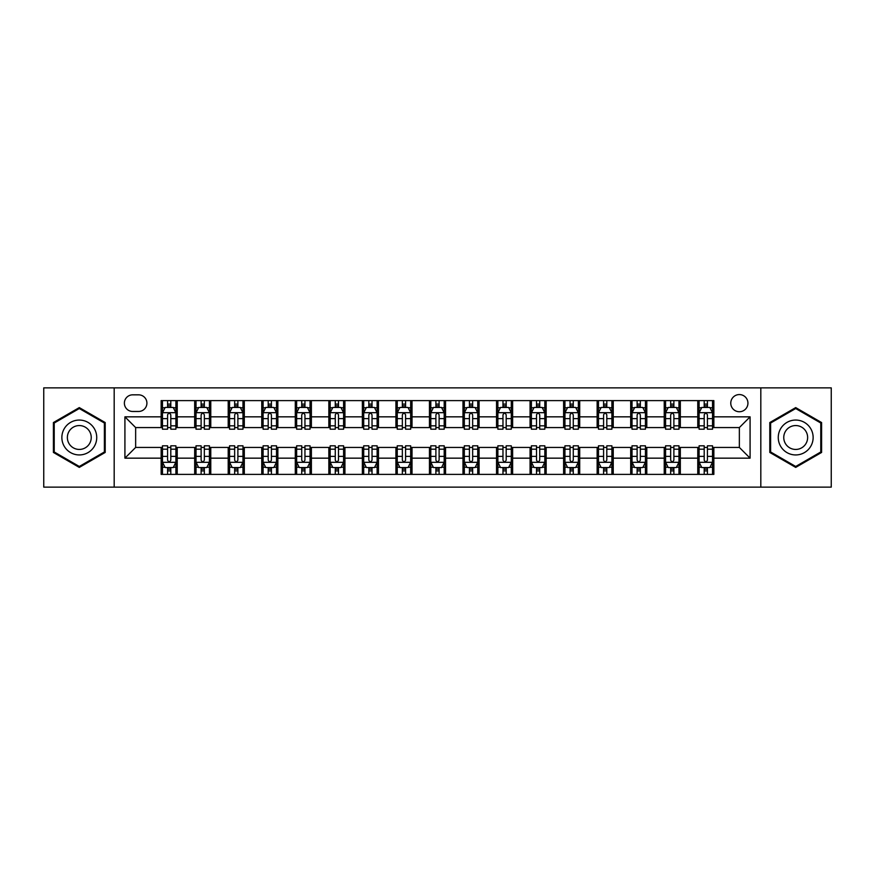 <?xml version="1.0" encoding="UTF-8"?>
<svg xmlns="http://www.w3.org/2000/svg" width="875" height="875" viewBox="0 0 875 875"><rect width="100%" height="100%" fill="white"/><g stroke="black" fill="none" stroke-linecap="round" stroke-linejoin="round"><path stroke-width="1.31" d="M739.353 394.57A8.586 8.586 0 0 0 730.767 403.156A8.586 8.586 0 0 0 739.353 411.742A8.586 8.586 0 0 0 747.939 403.156A8.586 8.586 0 0 0 739.353 394.57M760.812 487.134L831.25 487.134L831.25 387.866L760.812 387.866L760.812 487.134L114.188 487.134L114.188 387.866L43.75 387.866L43.75 487.134L114.188 487.134M132.694 411.469L138.6 411.469A8.312 8.312 0 0 0 146.912 403.156A8.312 8.312 0 0 0 138.6 394.833L132.694 394.833A8.312 8.312 0 0 0 124.381 403.156A8.312 8.312 0 0 0 132.694 411.469M760.812 387.866L114.188 387.866M161.142 458.161L124.917 458.161L124.917 416.839L161.142 416.839L161.142 427.569L135.647 427.569L135.647 447.431L161.142 447.431L161.142 474.392L713.858 474.392L713.858 447.431L739.353 447.431L739.353 427.569L713.858 427.569L713.858 416.839L750.083 416.839L750.083 458.161L713.858 458.161M713.858 416.839L713.858 400.608L161.142 400.608L161.142 416.839M697.769 400.608L697.769 427.569L699.103 427.569M704.2 427.569L707.427 427.569M712.523 427.569L713.858 427.569M697.769 427.569L678.978 427.569M664.223 400.608L664.223 427.569L665.569 427.569M670.666 427.569L673.881 427.569M664.223 427.569L645.444 427.569M630.689 400.608L630.689 427.569L632.023 427.569M637.12 427.569L640.347 427.569M630.689 427.569L611.898 427.569M597.144 400.608L597.144 427.569L598.489 427.569M603.586 427.569L606.802 427.569M597.144 427.569L578.364 427.569M563.609 400.608L563.609 427.569L564.944 427.569M570.052 427.569L573.267 427.569M563.609 427.569L544.83 427.569M530.064 400.608L530.064 427.569L531.409 427.569M536.506 427.569L539.733 427.569M530.064 427.569L511.284 427.569M496.53 400.608L496.53 427.569L497.875 427.569M502.972 427.569L506.188 427.569M496.53 427.569L477.75 427.569M462.984 400.608L462.984 427.569L464.33 427.569M469.427 427.569L472.653 427.569M462.984 427.569L444.205 427.569M429.45 400.608L429.45 427.569L430.795 427.569M435.892 427.569L439.108 427.569M429.45 427.569L410.67 427.569M395.916 400.608L395.916 427.569L397.25 427.569M402.347 427.569L405.573 427.569M395.916 427.569L377.125 427.569M362.37 400.608L362.37 427.569L363.716 427.569M368.812 427.569L372.028 427.569M362.37 427.569L343.591 427.569M328.836 400.608L328.836 427.569L330.17 427.569M335.267 427.569L338.494 427.569M328.836 427.569L310.056 427.569M295.291 400.608L295.291 427.569L296.636 427.569M301.733 427.569L304.948 427.569M295.291 427.569L276.511 427.569M261.756 400.608L261.756 427.569L263.102 427.569M268.198 427.569L271.414 427.569M261.756 427.569L242.977 427.569M228.211 400.608L228.211 427.569L229.556 427.569M234.653 427.569L237.88 427.569M228.211 427.569L209.431 427.569M194.677 400.608L194.677 427.569L196.022 427.569M201.119 427.569L204.334 427.569M194.677 427.569L175.897 427.569M161.142 427.569L162.477 427.569M167.573 427.569L170.8 427.569M161.142 447.431L162.477 447.431M167.573 447.431L170.8 447.431M175.897 447.431L177.231 447.431L177.231 474.392M196.022 447.431L177.231 447.431M201.119 447.431L204.334 447.431M209.431 447.431L210.777 447.431L210.777 474.392M229.556 447.431L210.777 447.431M234.653 447.431L237.88 447.431M242.977 447.431L244.311 447.431L244.311 474.392M263.102 447.431L244.311 447.431M268.198 447.431L271.414 447.431M276.511 447.431L277.856 447.431L277.856 474.392M296.636 447.431L277.856 447.431M301.733 447.431L304.948 447.431M310.056 447.431L311.391 447.431L311.391 474.392M330.17 447.431L311.391 447.431M335.267 447.431L338.494 447.431M343.591 447.431L344.936 447.431L344.936 474.392M363.716 447.431L344.936 447.431M368.812 447.431L372.028 447.431M377.125 447.431L378.47 447.431L378.47 474.392M397.25 447.431L378.47 447.431M402.347 447.431L405.573 447.431M410.67 447.431L412.016 447.431L412.016 474.392M430.795 447.431L412.016 447.431M435.892 447.431L439.108 447.431M444.205 447.431L445.55 447.431L445.55 474.392M464.33 447.431L445.55 447.431M469.427 447.431L472.653 447.431M477.75 447.431L479.084 447.431L479.084 474.392M497.875 447.431L479.084 447.431M502.972 447.431L506.188 447.431M511.284 447.431L512.63 447.431L512.63 474.392M531.409 447.431L512.63 447.431M536.506 447.431L539.733 447.431M544.83 447.431L546.164 447.431L546.164 474.392M564.944 447.431L546.164 447.431M570.052 447.431L573.267 447.431M578.364 447.431L579.709 447.431L579.709 474.392M598.489 447.431L579.709 447.431M603.586 447.431L606.802 447.431M611.898 447.431L613.244 447.431L613.244 474.392M632.023 447.431L613.244 447.431M637.12 447.431L640.347 447.431M645.444 447.431L646.789 447.431L646.789 474.392M665.569 447.431L646.789 447.431M670.666 447.431L673.881 447.431M678.978 447.431L680.323 447.431L680.323 474.392M699.103 447.431L680.323 447.431M704.2 447.431L707.427 447.431M712.523 447.431L713.858 447.431M177.231 400.608L177.231 427.569M161.142 407.312L162.477 407.312M167.573 407.312L170.8 407.312M175.897 407.312L177.231 407.312M161.142 467.688L162.477 467.688M167.573 467.688L170.8 467.688M175.897 467.688L177.231 467.688M194.677 447.431L194.677 474.392M210.777 400.608L210.777 427.569M194.677 407.312L196.022 407.312M201.119 407.312L204.334 407.312M209.431 407.312L210.777 407.312M194.677 467.688L196.022 467.688M201.119 467.688L204.334 467.688M209.431 467.688L210.777 467.688M228.211 447.431L228.211 474.392M228.211 467.688L229.556 467.688M234.653 467.688L237.88 467.688M242.977 467.688L244.311 467.688M244.311 400.608L244.311 427.569M228.211 407.312L229.556 407.312M234.653 407.312L237.88 407.312M242.977 407.312L244.311 407.312M261.756 447.431L261.756 474.392M261.756 467.688L263.102 467.688M268.198 467.688L271.414 467.688M276.511 467.688L277.856 467.688M277.856 400.608L277.856 427.569M261.756 407.312L263.102 407.312M268.198 407.312L271.414 407.312M276.511 407.312L277.856 407.312M295.291 447.431L295.291 474.392M295.291 467.688L296.636 467.688M301.733 467.688L304.948 467.688M310.056 467.688L311.391 467.688M311.391 400.608L311.391 427.569M295.291 407.312L296.636 407.312M301.733 407.312L304.948 407.312M310.056 407.312L311.391 407.312M328.836 447.431L328.836 474.392M328.836 467.688L330.17 467.688M335.267 467.688L338.494 467.688M343.591 467.688L344.936 467.688M344.936 400.608L344.936 427.569M328.836 407.312L330.17 407.312M335.267 407.312L338.494 407.312M343.591 407.312L344.936 407.312M362.37 447.431L362.37 474.392M362.37 467.688L363.716 467.688M368.812 467.688L372.028 467.688M377.125 467.688L378.47 467.688M378.47 400.608L378.47 427.569M362.37 407.312L363.716 407.312M368.812 407.312L372.028 407.312M377.125 407.312L378.47 407.312M395.916 447.431L395.916 474.392M395.916 467.688L397.25 467.688M402.347 467.688L405.573 467.688M410.67 467.688L412.016 467.688M412.016 400.608L412.016 427.569M395.916 407.312L397.25 407.312M402.347 407.312L405.573 407.312M410.67 407.312L412.016 407.312M429.45 447.431L429.45 474.392M429.45 467.688L430.795 467.688M435.892 467.688L439.108 467.688M444.205 467.688L445.55 467.688M445.55 400.608L445.55 427.569M429.45 407.312L430.795 407.312M435.892 407.312L439.108 407.312M444.205 407.312L445.55 407.312M462.984 447.431L462.984 474.392M462.984 467.688L464.33 467.688M469.427 467.688L472.653 467.688M477.75 467.688L479.084 467.688M479.084 400.608L479.084 427.569M462.984 407.312L464.33 407.312M469.427 407.312L472.653 407.312M477.75 407.312L479.084 407.312M496.53 447.431L496.53 474.392M496.53 467.688L497.875 467.688M502.972 467.688L506.188 467.688M511.284 467.688L512.63 467.688M512.63 400.608L512.63 427.569M496.53 407.312L497.875 407.312M502.972 407.312L506.188 407.312M511.284 407.312L512.63 407.312M530.064 447.431L530.064 474.392M530.064 467.688L531.409 467.688M536.506 467.688L539.733 467.688M544.83 467.688L546.164 467.688M546.164 400.608L546.164 427.569M530.064 407.312L531.409 407.312M536.506 407.312L539.733 407.312M544.83 407.312L546.164 407.312M563.609 447.431L563.609 474.392M563.609 467.688L564.944 467.688M570.052 467.688L573.267 467.688M578.364 467.688L579.709 467.688M579.709 400.608L579.709 427.569M563.609 407.312L564.944 407.312M570.052 407.312L573.267 407.312M578.364 407.312L579.709 407.312M597.144 447.431L597.144 474.392M597.144 467.688L598.489 467.688M603.586 467.688L606.802 467.688M611.898 467.688L613.244 467.688M613.244 400.608L613.244 427.569M597.144 407.312L598.489 407.312M603.586 407.312L606.802 407.312M611.898 407.312L613.244 407.312M630.689 447.431L630.689 474.392M630.689 467.688L632.023 467.688M637.12 467.688L640.347 467.688M645.444 467.688L646.789 467.688M646.789 400.608L646.789 427.569M630.689 407.312L632.023 407.312M637.12 407.312L640.347 407.312M645.444 407.312L646.789 407.312M664.223 447.431L664.223 474.392M664.223 467.688L665.569 467.688M670.666 467.688L673.881 467.688M678.978 467.688L680.323 467.688M680.323 400.608L680.323 427.569M664.223 407.312L665.569 407.312M670.666 407.312L673.881 407.312M678.978 407.312L680.323 407.312M697.769 447.431L697.769 474.392M697.769 467.688L699.103 467.688M704.2 467.688L707.427 467.688M712.523 467.688L713.858 467.688M697.769 407.312L699.103 407.312M704.2 407.312L707.427 407.312M712.523 407.312L713.858 407.312M135.647 427.569L124.917 416.839M135.647 447.431L124.917 458.161M750.083 416.839L739.353 427.569M750.083 458.161L739.353 447.431M79.297 467.403L105.197 452.452L105.197 422.548L79.297 407.597L53.408 422.548L53.408 452.452L79.297 467.403M821.592 422.548L795.703 407.597L769.803 422.548L769.803 452.452L795.703 467.403L821.592 452.452L821.592 422.548M170.8 404.097L167.573 404.097M175.897 425.819L170.8 425.819L170.8 429.188L175.897 429.188L175.897 412.814L173.206 407.444L165.167 407.444L162.477 412.814L162.477 429.188L167.573 429.188L167.573 425.819L162.477 425.819M162.477 412.814L162.477 400.608M175.897 412.814L175.897 400.608M167.573 407.444L167.573 400.608M170.8 400.608L170.8 407.444M170.8 425.819L170.8 414.827C169.728 412.759 168.656 412.759 167.573 414.827L167.573 425.819M167.573 470.903L170.8 470.903M162.477 449.181L167.573 449.181L167.573 445.812L162.477 445.812L162.477 462.186L165.167 467.556L173.206 467.556L175.897 462.186L175.897 445.812L170.8 445.812L170.8 449.181L175.897 449.181M175.897 462.186L175.897 474.392M162.477 462.186L162.477 474.392M170.8 467.556L170.8 474.392M167.573 474.392L167.573 467.556M167.573 449.181L167.573 460.173C168.645 462.241 169.717 462.241 170.8 460.173L170.8 449.181M204.334 404.097L201.119 404.097M209.431 425.819L204.334 425.819L204.334 429.188L209.431 429.188L209.431 412.814L206.752 407.444L198.702 407.444L196.022 412.814L196.022 429.188L201.119 429.188L201.119 425.819L196.022 425.819M196.022 412.814L196.022 400.608M209.431 412.814L209.431 400.608M201.119 407.444L201.119 400.608M204.334 400.608L204.334 407.444M204.334 425.819L204.334 414.827C203.263 412.759 202.191 412.759 201.119 414.827L201.119 425.819M237.88 404.097L234.653 404.097M242.977 425.819L237.88 425.819L237.88 429.188L242.977 429.188L242.977 412.814L240.286 407.444L232.236 407.444L229.556 412.814L229.556 429.188L234.653 429.188L234.653 425.819L229.556 425.819M229.556 412.814L229.556 400.608M242.977 412.814L242.977 400.608M234.653 407.444L234.653 400.608M237.88 400.608L237.88 407.444M237.88 425.819L237.88 414.827C236.808 412.759 235.725 412.759 234.653 414.827L234.653 425.819M271.414 404.097L268.198 404.097M276.511 425.819L271.414 425.819L271.414 429.188L276.511 429.188L276.511 412.814L273.831 407.444L265.781 407.444L263.102 412.814L263.102 429.188L268.198 429.188L268.198 425.819L263.102 425.819M263.102 412.814L263.102 400.608M276.511 412.814L276.511 400.608M268.198 407.444L268.198 400.608M271.414 400.608L271.414 407.444M271.414 425.819L271.414 414.827C270.342 412.759 269.27 412.759 268.198 414.827L268.198 425.819M201.119 470.903L204.334 470.903M196.022 449.181L201.119 449.181L201.119 445.812L196.022 445.812L196.022 462.186L198.702 467.556L206.752 467.556L209.431 462.186L209.431 445.812L204.334 445.812L204.334 449.181L209.431 449.181M209.431 462.186L209.431 474.392M196.022 462.186L196.022 474.392M204.334 467.556L204.334 474.392M201.119 474.392L201.119 467.556M201.119 449.181L201.119 460.173C202.191 462.241 203.263 462.241 204.334 460.173L204.334 449.181M234.653 470.903L237.88 470.903M229.556 449.181L234.653 449.181L234.653 445.812L229.556 445.812L229.556 462.186L232.236 467.556L240.286 467.556L242.977 462.186L242.977 445.812L237.88 445.812L237.88 449.181L242.977 449.181M242.977 462.186L242.977 474.392M229.556 462.186L229.556 474.392M237.88 467.556L237.88 474.392M234.653 474.392L234.653 467.556M234.653 449.181L234.653 460.173C235.725 462.241 236.797 462.241 237.88 460.173L237.88 449.181M268.198 470.903L271.414 470.903M263.102 449.181L268.198 449.181L268.198 445.812L263.102 445.812L263.102 462.186L265.781 467.556L273.831 467.556L276.511 462.186L276.511 445.812L271.414 445.812L271.414 449.181L276.511 449.181M276.511 462.186L276.511 474.392M263.102 462.186L263.102 474.392M271.414 467.556L271.414 474.392M268.198 474.392L268.198 467.556M268.198 449.181L268.198 460.173C269.27 462.241 270.342 462.241 271.414 460.173L271.414 449.181M304.948 404.097L301.733 404.097M310.056 425.819L304.948 425.819L304.948 429.188L310.056 429.188L310.056 412.814L307.366 407.444L299.316 407.444L296.636 412.814L296.636 429.188L301.733 429.188L301.733 425.819L296.636 425.819M296.636 412.814L296.636 400.608M310.056 412.814L310.056 400.608M301.733 407.444L301.733 400.608M304.948 400.608L304.948 407.444M304.948 425.819L304.948 414.827C303.877 412.759 302.805 412.759 301.733 414.827L301.733 425.819M301.733 470.903L304.948 470.903M296.636 449.181L301.733 449.181L301.733 445.812L296.636 445.812L296.636 462.186L299.316 467.556L307.366 467.556L310.056 462.186L310.056 445.812L304.948 445.812L304.948 449.181L310.056 449.181M310.056 462.186L310.056 474.392M296.636 462.186L296.636 474.392M304.948 467.556L304.948 474.392M301.733 474.392L301.733 467.556M301.733 449.181L301.733 460.173C302.805 462.241 303.877 462.241 304.948 460.173L304.948 449.181M94.402 428.783A17.445 17.445 0 0 0 70.58 422.395A17.445 17.445 0 0 0 64.203 446.217A17.445 17.445 0 0 0 88.025 452.605A17.445 17.445 0 0 0 94.402 428.783M89.644 431.528A11.944 11.944 0 0 0 73.336 427.164A11.944 11.944 0 0 0 68.961 443.472A11.944 11.944 0 0 0 85.269 447.836A11.944 11.944 0 0 0 89.644 431.528M79.297 466.473L54.217 451.981L54.217 423.019L79.297 408.527L104.388 423.019L104.388 451.981L79.297 466.473M795.703 454.945A17.445 17.445 0 0 0 813.138 437.5A17.445 17.445 0 0 0 795.703 420.055A17.445 17.445 0 0 0 778.258 437.5A17.445 17.445 0 0 0 795.703 454.945M795.703 449.444A11.944 11.944 0 0 0 807.636 437.5A11.944 11.944 0 0 0 795.703 425.556A11.944 11.944 0 0 0 783.759 437.5A11.944 11.944 0 0 0 795.703 449.444M770.612 423.019L795.703 408.527L820.783 423.019L820.783 451.981L795.703 466.473L770.612 451.981L770.612 423.019M338.494 404.097L335.267 404.097M343.591 425.819L338.494 425.819L338.494 429.188L343.591 429.188L343.591 412.814L340.911 407.444L332.861 407.444L330.17 412.814L330.17 429.188L335.267 429.188L335.267 425.819L330.17 425.819M330.17 412.814L330.17 400.608M343.591 412.814L343.591 400.608M335.267 407.444L335.267 400.608M338.494 400.608L338.494 407.444M338.494 425.819L338.494 414.827C337.422 412.759 336.35 412.759 335.267 414.827L335.267 425.819M372.028 404.097L368.812 404.097M377.125 425.819L372.028 425.819L372.028 429.188L377.125 429.188L377.125 412.814L374.445 407.444L366.395 407.444L363.716 412.814L363.716 429.188L368.812 429.188L368.812 425.819L363.716 425.819M363.716 412.814L363.716 400.608M377.125 412.814L377.125 400.608M368.812 407.444L368.812 400.608M372.028 400.608L372.028 407.444M372.028 425.819L372.028 414.827C370.956 412.759 369.884 412.759 368.812 414.827L368.812 425.819M405.573 404.097L402.347 404.097M410.67 425.819L405.573 425.819L405.573 429.188L410.67 429.188L410.67 412.814L407.991 407.444L399.941 407.444L397.25 412.814L397.25 429.188L402.347 429.188L402.347 425.819L397.25 425.819M397.25 412.814L397.25 400.608M410.67 412.814L410.67 400.608M402.347 407.444L402.347 400.608M405.573 400.608L405.573 407.444M405.573 425.819L405.573 414.827C404.502 412.759 403.43 412.759 402.347 414.827L402.347 425.819M439.108 404.097L435.892 404.097M444.205 425.819L439.108 425.819L439.108 429.188L444.205 429.188L444.205 412.814L441.525 407.444L433.475 407.444L430.795 412.814L430.795 429.188L435.892 429.188L435.892 425.819L430.795 425.819M430.795 412.814L430.795 400.608M444.205 412.814L444.205 400.608M435.892 407.444L435.892 400.608M439.108 400.608L439.108 407.444M439.108 425.819L439.108 414.827C438.036 412.759 436.964 412.759 435.892 414.827L435.892 425.819M472.653 404.097L469.427 404.097M477.75 425.819L472.653 425.819L472.653 429.188L477.75 429.188L477.75 412.814L475.059 407.444L467.009 407.444L464.33 412.814L464.33 429.188L469.427 429.188L469.427 425.819L464.33 425.819M464.33 412.814L464.33 400.608M477.75 412.814L477.75 400.608M469.427 407.444L469.427 400.608M472.653 400.608L472.653 407.444M472.653 425.819L472.653 414.827C471.581 412.759 470.509 412.759 469.427 414.827L469.427 425.819M335.267 470.903L338.494 470.903M330.17 449.181L335.267 449.181L335.267 445.812L330.17 445.812L330.17 462.186L332.861 467.556L340.911 467.556L343.591 462.186L343.591 445.812L338.494 445.812L338.494 449.181L343.591 449.181M343.591 462.186L343.591 474.392M330.17 462.186L330.17 474.392M338.494 467.556L338.494 474.392M335.267 474.392L335.267 467.556M335.267 449.181L335.267 460.173C336.339 462.241 337.422 462.241 338.494 460.173L338.494 449.181M368.812 470.903L372.028 470.903M363.716 449.181L368.812 449.181L368.812 445.812L363.716 445.812L363.716 462.186L366.395 467.556L374.445 467.556L377.125 462.186L377.125 445.812L372.028 445.812L372.028 449.181L377.125 449.181M377.125 462.186L377.125 474.392M363.716 462.186L363.716 474.392M372.028 467.556L372.028 474.392M368.812 474.392L368.812 467.556M368.812 449.181L368.812 460.173C369.884 462.241 370.956 462.241 372.028 460.173L372.028 449.181M402.347 470.903L405.573 470.903M397.25 449.181L402.347 449.181L402.347 445.812L397.25 445.812L397.25 462.186L399.941 467.556L407.991 467.556L410.67 462.186L410.67 445.812L405.573 445.812L405.573 449.181L410.67 449.181M410.67 462.186L410.67 474.392M397.25 462.186L397.25 474.392M405.573 467.556L405.573 474.392M402.347 474.392L402.347 467.556M402.347 449.181L402.347 460.173C403.419 462.241 404.491 462.241 405.573 460.173L405.573 449.181M435.892 470.903L439.108 470.903M430.795 449.181L435.892 449.181L435.892 445.812L430.795 445.812L430.795 462.186L433.475 467.556L441.525 467.556L444.205 462.186L444.205 445.812L439.108 445.812L439.108 449.181L444.205 449.181M444.205 462.186L444.205 474.392M430.795 462.186L430.795 474.392M439.108 467.556L439.108 474.392M435.892 474.392L435.892 467.556M435.892 449.181L435.892 460.173C436.964 462.241 438.036 462.241 439.108 460.173L439.108 449.181M469.427 470.903L472.653 470.903M464.33 449.181L469.427 449.181L469.427 445.812L464.33 445.812L464.33 462.186L467.009 467.556L475.059 467.556L477.75 462.186L477.75 445.812L472.653 445.812L472.653 449.181L477.75 449.181M477.75 462.186L477.75 474.392M464.33 462.186L464.33 474.392M472.653 467.556L472.653 474.392M469.427 474.392L469.427 467.556M469.427 449.181L469.427 460.173C470.498 462.241 471.57 462.241 472.653 460.173L472.653 449.181M506.188 404.097L502.972 404.097M511.284 425.819L506.188 425.819L506.188 429.188L511.284 429.188L511.284 412.814L508.605 407.444L500.555 407.444L497.875 412.814L497.875 429.188L502.972 429.188L502.972 425.819L497.875 425.819M497.875 412.814L497.875 400.608M511.284 412.814L511.284 400.608M502.972 407.444L502.972 400.608M506.188 400.608L506.188 407.444M506.188 425.819L506.188 414.827C505.116 412.759 504.044 412.759 502.972 414.827L502.972 425.819M502.972 470.903L506.188 470.903M497.875 449.181L502.972 449.181L502.972 445.812L497.875 445.812L497.875 462.186L500.555 467.556L508.605 467.556L511.284 462.186L511.284 445.812L506.188 445.812L506.188 449.181L511.284 449.181M511.284 462.186L511.284 474.392M497.875 462.186L497.875 474.392M506.188 467.556L506.188 474.392M502.972 474.392L502.972 467.556M502.972 449.181L502.972 460.173C504.044 462.241 505.116 462.241 506.188 460.173L506.188 449.181M539.733 404.097L536.506 404.097M544.83 425.819L539.733 425.819L539.733 429.188L544.83 429.188L544.83 412.814L542.139 407.444L534.089 407.444L531.409 412.814L531.409 429.188L536.506 429.188L536.506 425.819L531.409 425.819M531.409 412.814L531.409 400.608M544.83 412.814L544.83 400.608M536.506 407.444L536.506 400.608M539.733 400.608L539.733 407.444M539.733 425.819L539.733 414.827C538.661 412.759 537.578 412.759 536.506 414.827L536.506 425.819M536.506 470.903L539.733 470.903M531.409 449.181L536.506 449.181L536.506 445.812L531.409 445.812L531.409 462.186L534.089 467.556L542.139 467.556L544.83 462.186L544.83 445.812L539.733 445.812L539.733 449.181L544.83 449.181M544.83 462.186L544.83 474.392M531.409 462.186L531.409 474.392M539.733 467.556L539.733 474.392M536.506 474.392L536.506 467.556M536.506 449.181L536.506 460.173C537.578 462.241 538.65 462.241 539.733 460.173L539.733 449.181M573.267 404.097L570.052 404.097M578.364 425.819L573.267 425.819L573.267 429.188L578.364 429.188L578.364 412.814L575.684 407.444L567.634 407.444L564.944 412.814L564.944 429.188L570.052 429.188L570.052 425.819L564.944 425.819M564.944 412.814L564.944 400.608M578.364 412.814L578.364 400.608M570.052 407.444L570.052 400.608M573.267 400.608L573.267 407.444M573.267 425.819L573.267 414.827C572.195 412.759 571.123 412.759 570.052 414.827L570.052 425.819M570.052 470.903L573.267 470.903M564.944 449.181L570.052 449.181L570.052 445.812L564.944 445.812L564.944 462.186L567.634 467.556L575.684 467.556L578.364 462.186L578.364 445.812L573.267 445.812L573.267 449.181L578.364 449.181M578.364 462.186L578.364 474.392M564.944 462.186L564.944 474.392M573.267 467.556L573.267 474.392M570.052 474.392L570.052 467.556M570.052 449.181L570.052 460.173C571.123 462.241 572.195 462.241 573.267 460.173L573.267 449.181M606.802 404.097L603.586 404.097M611.898 425.819L606.802 425.819L606.802 429.188L611.898 429.188L611.898 412.814L609.219 407.444L601.169 407.444L598.489 412.814L598.489 429.188L603.586 429.188L603.586 425.819L598.489 425.819M598.489 412.814L598.489 400.608M611.898 412.814L611.898 400.608M603.586 407.444L603.586 400.608M606.802 400.608L606.802 407.444M606.802 425.819L606.802 414.827C605.73 412.759 604.658 412.759 603.586 414.827L603.586 425.819M603.586 470.903L606.802 470.903M598.489 449.181L603.586 449.181L603.586 445.812L598.489 445.812L598.489 462.186L601.169 467.556L609.219 467.556L611.898 462.186L611.898 445.812L606.802 445.812L606.802 449.181L611.898 449.181M611.898 462.186L611.898 474.392M598.489 462.186L598.489 474.392M606.802 467.556L606.802 474.392M603.586 474.392L603.586 467.556M603.586 449.181L603.586 460.173C604.658 462.241 605.73 462.241 606.802 460.173L606.802 449.181M640.347 404.097L637.12 404.097M645.444 425.819L640.347 425.819L640.347 429.188L645.444 429.188L645.444 412.814L642.764 407.444L634.714 407.444L632.023 412.814L632.023 429.188L637.12 429.188L637.12 425.819L632.023 425.819M632.023 412.814L632.023 400.608M645.444 412.814L645.444 400.608M637.12 407.444L637.12 400.608M640.347 400.608L640.347 407.444M640.347 425.819L640.347 414.827C639.275 412.759 638.203 412.759 637.12 414.827L637.12 425.819M637.12 470.903L640.347 470.903M632.023 449.181L637.12 449.181L637.12 445.812L632.023 445.812L632.023 462.186L634.714 467.556L642.764 467.556L645.444 462.186L645.444 445.812L640.347 445.812L640.347 449.181L645.444 449.181M645.444 462.186L645.444 474.392M632.023 462.186L632.023 474.392M640.347 467.556L640.347 474.392M637.12 474.392L637.12 467.556M637.12 449.181L637.12 460.173C638.192 462.241 639.275 462.241 640.347 460.173L640.347 449.181M673.881 404.097L670.666 404.097M678.978 425.819L673.881 425.819L673.881 429.188L678.978 429.188L678.978 412.814L676.298 407.444L668.248 407.444L665.569 412.814L665.569 429.188L670.666 429.188L670.666 425.819L665.569 425.819M665.569 412.814L665.569 400.608M678.978 412.814L678.978 400.608M670.666 407.444L670.666 400.608M673.881 400.608L673.881 407.444M673.881 425.819L673.881 414.827C672.809 412.759 671.737 412.759 670.666 414.827L670.666 425.819M670.666 470.903L673.881 470.903M665.569 449.181L670.666 449.181L670.666 445.812L665.569 445.812L665.569 462.186L668.248 467.556L676.298 467.556L678.978 462.186L678.978 445.812L673.881 445.812L673.881 449.181L678.978 449.181M678.978 462.186L678.978 474.392M665.569 462.186L665.569 474.392M673.881 467.556L673.881 474.392M670.666 474.392L670.666 467.556M670.666 449.181L670.666 460.173C671.737 462.241 672.809 462.241 673.881 460.173L673.881 449.181M707.427 404.097L704.2 404.097M712.523 425.819L707.427 425.819L707.427 429.188L712.523 429.188L712.523 412.814L709.833 407.444L701.794 407.444L699.103 412.814L699.103 429.188L704.2 429.188L704.2 425.819L699.103 425.819M699.103 412.814L699.103 400.608M712.523 412.814L712.523 400.608M704.2 407.444L704.2 400.608M707.427 400.608L707.427 407.444M707.427 425.819L707.427 414.827C706.355 412.759 705.283 412.759 704.2 414.827L704.2 425.819M704.2 470.903L707.427 470.903M699.103 449.181L704.2 449.181L704.2 445.812L699.103 445.812L699.103 462.186L701.794 467.556L709.833 467.556L712.523 462.186L712.523 445.812L707.427 445.812L707.427 449.181L712.523 449.181M712.523 462.186L712.523 474.392M699.103 462.186L699.103 474.392M707.427 467.556L707.427 474.392M704.2 474.392L704.2 467.556M704.2 449.181L704.2 460.173C705.272 462.241 706.344 462.241 707.427 460.173L707.427 449.181M194.677 458.161L177.231 458.161M194.677 416.839L177.231 416.839M228.211 416.839L210.777 416.839M228.211 458.161L210.777 458.161M261.756 416.839L244.311 416.839M261.756 458.161L244.311 458.161M295.291 416.839L277.856 416.839M295.291 458.161L277.856 458.161M328.836 416.839L311.391 416.839M328.836 458.161L311.391 458.161M362.37 416.839L344.936 416.839M362.37 458.161L344.936 458.161M395.916 416.839L378.47 416.839M395.916 458.161L378.47 458.161M429.45 416.839L412.016 416.839M429.45 458.161L412.016 458.161M462.984 416.839L445.55 416.839M462.984 458.161L445.55 458.161M496.53 416.839L479.084 416.839M496.53 458.161L479.084 458.161M530.064 416.839L512.63 416.839M530.064 458.161L512.63 458.161M563.609 416.839L546.164 416.839M563.609 458.161L546.164 458.161M597.144 416.839L579.709 416.839M597.144 458.161L579.709 458.161M630.689 416.839L613.244 416.839M630.689 458.161L613.244 458.161M664.223 416.839L646.789 416.839M664.223 458.161L646.789 458.161M697.769 416.839L680.323 416.839M697.769 458.161L680.323 458.161M175.831 412.683L162.542 412.683M162.477 407.772L165.003 407.772M173.37 407.772L175.897 407.772M167.573 418.622L162.477 418.622M175.897 418.622L170.8 418.622M170.8 405.803L167.573 405.803M162.542 462.317L175.831 462.317M175.897 467.228L173.37 467.228M165.003 467.228L162.477 467.228M170.8 456.378L175.897 456.378M162.477 456.378L167.573 456.378M167.573 469.197L170.8 469.197M209.366 412.683L196.088 412.683M196.022 407.772L198.538 407.772M206.916 407.772L209.431 407.772M201.119 418.622L196.022 418.622M209.431 418.622L204.334 418.622M204.334 405.803L201.119 405.803M242.911 412.683L229.622 412.683M229.556 407.772L232.083 407.772M240.45 407.772L242.977 407.772M234.653 418.622L229.556 418.622M242.977 418.622L237.88 418.622M237.88 405.803L234.653 405.803M276.445 412.683L263.167 412.683M263.102 407.772L265.617 407.772M273.984 407.772L276.511 407.772M268.198 418.622L263.102 418.622M276.511 418.622L271.414 418.622M271.414 405.803L268.198 405.803M196.088 462.317L209.366 462.317M209.431 467.228L206.916 467.228M198.538 467.228L196.022 467.228M204.334 456.378L209.431 456.378M196.022 456.378L201.119 456.378M201.119 469.197L204.334 469.197M229.622 462.317L242.911 462.317M242.977 467.228L240.45 467.228M232.083 467.228L229.556 467.228M237.88 456.378L242.977 456.378M229.556 456.378L234.653 456.378M234.653 469.197L237.88 469.197M263.167 462.317L276.445 462.317M276.511 467.228L273.984 467.228M265.617 467.228L263.102 467.228M271.414 456.378L276.511 456.378M263.102 456.378L268.198 456.378M268.198 469.197L271.414 469.197M309.98 412.683L296.702 412.683M296.636 407.772L299.162 407.772M307.53 407.772L310.056 407.772M301.733 418.622L296.636 418.622M310.056 418.622L304.948 418.622M304.948 405.803L301.733 405.803M296.702 462.317L309.98 462.317M310.056 467.228L307.53 467.228M299.162 467.228L296.636 467.228M304.948 456.378L310.056 456.378M296.636 456.378L301.733 456.378M301.733 469.197L304.948 469.197M343.525 412.683L330.247 412.683M330.17 407.772L332.697 407.772M341.064 407.772L343.591 407.772M335.267 418.622L330.17 418.622M343.591 418.622L338.494 418.622M338.494 405.803L335.267 405.803M377.059 412.683L363.781 412.683M363.716 407.772L366.231 407.772M374.609 407.772L377.125 407.772M368.812 418.622L363.716 418.622M377.125 418.622L372.028 418.622M372.028 405.803L368.812 405.803M410.605 412.683L397.316 412.683M397.25 407.772L399.777 407.772M408.144 407.772L410.67 407.772M402.347 418.622L397.25 418.622M410.67 418.622L405.573 418.622M405.573 405.803L402.347 405.803M444.139 412.683L430.861 412.683M430.795 407.772L433.311 407.772M441.689 407.772L444.205 407.772M435.892 418.622L430.795 418.622M444.205 418.622L439.108 418.622M439.108 405.803L435.892 405.803M477.684 412.683L464.395 412.683M464.33 407.772L466.856 407.772M475.223 407.772L477.75 407.772M469.427 418.622L464.33 418.622M477.75 418.622L472.653 418.622M472.653 405.803L469.427 405.803M330.247 462.317L343.525 462.317M343.591 467.228L341.064 467.228M332.697 467.228L330.17 467.228M338.494 456.378L343.591 456.378M330.17 456.378L335.267 456.378M335.267 469.197L338.494 469.197M363.781 462.317L377.059 462.317M377.125 467.228L374.609 467.228M366.231 467.228L363.716 467.228M372.028 456.378L377.125 456.378M363.716 456.378L368.812 456.378M368.812 469.197L372.028 469.197M397.316 462.317L410.605 462.317M410.67 467.228L408.144 467.228M399.777 467.228L397.25 467.228M405.573 456.378L410.67 456.378M397.25 456.378L402.347 456.378M402.347 469.197L405.573 469.197M430.861 462.317L444.139 462.317M444.205 467.228L441.689 467.228M433.311 467.228L430.795 467.228M439.108 456.378L444.205 456.378M430.795 456.378L435.892 456.378M435.892 469.197L439.108 469.197M464.395 462.317L477.684 462.317M477.75 467.228L475.223 467.228M466.856 467.228L464.33 467.228M472.653 456.378L477.75 456.378M464.33 456.378L469.427 456.378M469.427 469.197L472.653 469.197M511.219 412.683L497.941 412.683M497.875 407.772L500.391 407.772M508.769 407.772L511.284 407.772M502.972 418.622L497.875 418.622M511.284 418.622L506.188 418.622M506.188 405.803L502.972 405.803M497.941 462.317L511.219 462.317M511.284 467.228L508.769 467.228M500.391 467.228L497.875 467.228M506.188 456.378L511.284 456.378M497.875 456.378L502.972 456.378M502.972 469.197L506.188 469.197M544.753 412.683L531.475 412.683M531.409 407.772L533.936 407.772M542.303 407.772L544.83 407.772M536.506 418.622L531.409 418.622M544.83 418.622L539.733 418.622M539.733 405.803L536.506 405.803M531.475 462.317L544.753 462.317M544.83 467.228L542.303 467.228M533.936 467.228L531.409 467.228M539.733 456.378L544.83 456.378M531.409 456.378L536.506 456.378M536.506 469.197L539.733 469.197M578.298 412.683L565.02 412.683M564.944 407.772L567.47 407.772M575.837 407.772L578.364 407.772M570.052 418.622L564.944 418.622M578.364 418.622L573.267 418.622M573.267 405.803L570.052 405.803M565.02 462.317L578.298 462.317M578.364 467.228L575.837 467.228M567.47 467.228L564.944 467.228M573.267 456.378L578.364 456.378M564.944 456.378L570.052 456.378M570.052 469.197L573.267 469.197M611.833 412.683L598.555 412.683M598.489 407.772L601.016 407.772M609.383 407.772L611.898 407.772M603.586 418.622L598.489 418.622M611.898 418.622L606.802 418.622M606.802 405.803L603.586 405.803M598.555 462.317L611.833 462.317M611.898 467.228L609.383 467.228M601.016 467.228L598.489 467.228M606.802 456.378L611.898 456.378M598.489 456.378L603.586 456.378M603.586 469.197L606.802 469.197M645.378 412.683L632.089 412.683M632.023 407.772L634.55 407.772M642.917 407.772L645.444 407.772M637.12 418.622L632.023 418.622M645.444 418.622L640.347 418.622M640.347 405.803L637.12 405.803M632.089 462.317L645.378 462.317M645.444 467.228L642.917 467.228M634.55 467.228L632.023 467.228M640.347 456.378L645.444 456.378M632.023 456.378L637.12 456.378M637.12 469.197L640.347 469.197M678.913 412.683L665.634 412.683M665.569 407.772L668.084 407.772M676.462 407.772L678.978 407.772M670.666 418.622L665.569 418.622M678.978 418.622L673.881 418.622M673.881 405.803L670.666 405.803M665.634 462.317L678.913 462.317M678.978 467.228L676.462 467.228M668.084 467.228L665.569 467.228M673.881 456.378L678.978 456.378M665.569 456.378L670.666 456.378M670.666 469.197L673.881 469.197M712.458 412.683L699.169 412.683M699.103 407.772L701.63 407.772M709.997 407.772L712.523 407.772M704.2 418.622L699.103 418.622M712.523 418.622L707.427 418.622M707.427 405.803L704.2 405.803M699.169 462.317L712.458 462.317M712.523 467.228L709.997 467.228M701.63 467.228L699.103 467.228M707.427 456.378L712.523 456.378M699.103 456.378L704.2 456.378M704.2 469.197L707.427 469.197"/></g></svg>
